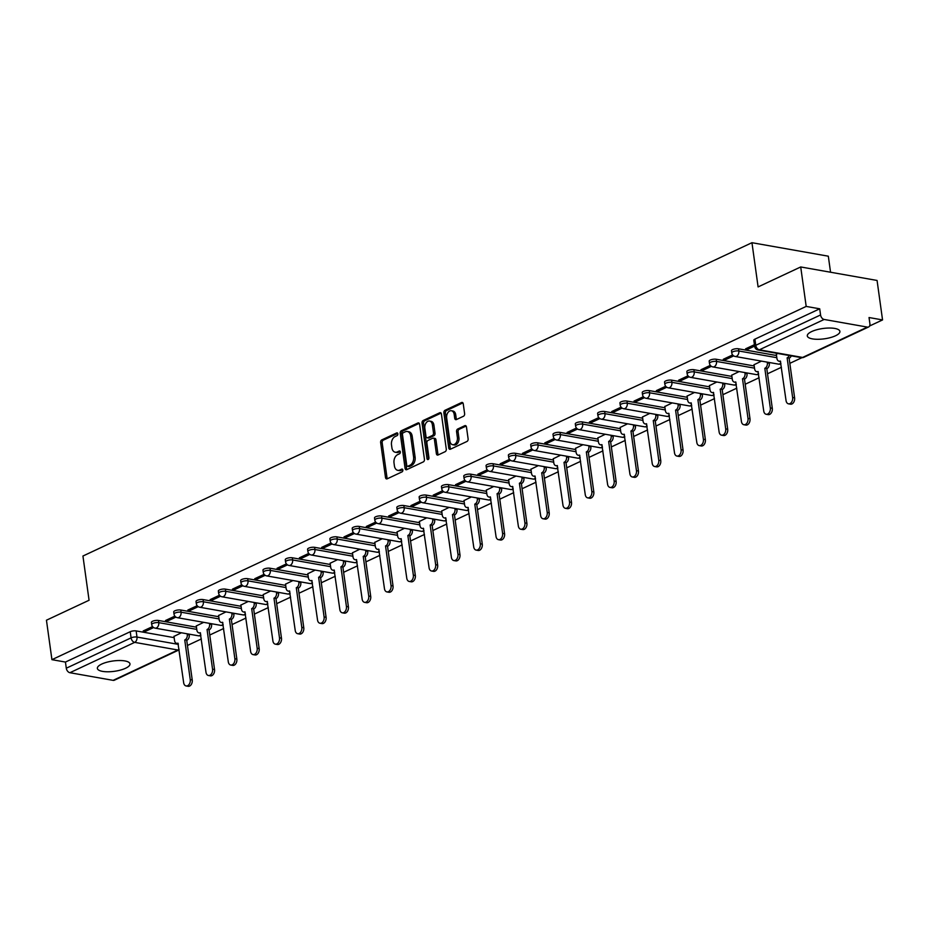 <?xml version="1.0" encoding="UTF-8"?>
<svg xmlns="http://www.w3.org/2000/svg" width="929" height="929" viewBox="0 0 929 929"><rect width="100%" height="100%" fill="white"/><g stroke="black" fill="none" stroke-linecap="round" stroke-linejoin="round"><path stroke-width="1.39" d="M397.856 433.82A1.452 0.987 -80 0 0 396.683 432.926L381.773 439.905A2.067 1.405 -80 0 0 380.635 442.506L385.5 477.541A2.067 1.405 -80 0 0 386.545 478.923A2.067 1.405 -80 0 0 387.172 478.83L402.083 471.851A1.452 0.987 -80 0 0 401.711 469.122L399.784 470.028A6.631 4.494 -80 0 1 397.763 470.329A6.631 4.494 -80 0 1 394.419 465.905L394.012 462.979A6.631 4.494 -80 0 1 397.647 454.653L399.575 453.747A1.452 0.987 -80 0 0 399.203 451.018L397.264 451.924A6.631 4.494 -80 0 1 395.255 452.226A6.631 4.494 -80 0 1 391.91 447.801L391.504 444.886A6.631 4.494 -80 0 1 395.139 436.549L397.066 435.643A1.452 0.987 -80 0 0 397.856 433.82M811.691 331.56A16.455 5.202 172.1 0 0 807.301 335.926A16.455 5.202 172.1 0 0 817.938 339.294A16.455 5.202 172.1 0 0 835.519 335.775A16.455 5.202 172.1 0 0 839.909 331.398A16.455 5.202 172.1 0 0 829.272 328.03A16.455 5.202 172.1 0 0 811.691 331.56M101.76 664.049A16.455 5.202 172.1 0 0 97.371 668.415A16.455 5.202 172.1 0 0 108.019 671.783A16.455 5.202 172.1 0 0 125.589 668.253A16.455 5.202 172.1 0 0 129.979 663.887A16.455 5.202 172.1 0 0 119.342 660.519A16.455 5.202 172.1 0 0 101.76 664.049M463.478 416.25A2.067 1.405 -80 0 0 464.616 413.649L463.246 403.813A2.067 1.405 -80 0 0 462.212 402.431A2.067 1.405 -80 0 0 461.574 402.524L445.014 410.293A2.067 1.405 -80 0 0 443.876 412.894L448.742 447.929A2.067 1.405 -80 0 0 449.787 449.311A2.067 1.405 -80 0 0 450.414 449.218L466.973 441.461A2.067 1.405 -80 0 0 468.111 438.848L466.463 426.98A2.067 1.405 -80 0 0 465.417 425.598A2.067 1.405 -80 0 0 464.79 425.691L457.707 429.012A2.067 1.405 -80 0 0 456.569 431.613L457.382 437.501A5.539 3.762 -80 0 1 452.667 444.712A5.539 3.762 -80 0 1 449.868 441.02L446.675 417.957A5.539 3.762 -80 0 1 451.389 410.746A5.539 3.762 -80 0 1 454.188 414.439L454.722 418.282A2.067 1.405 -80 0 0 455.756 419.664A2.067 1.405 -80 0 0 456.394 419.571L463.478 416.25M51.931 659.671L46.45 620.212L89.068 600.25L82.936 556.03L751.956 242.701L758.099 286.922L800.717 266.96L806.186 306.419L51.931 659.671L65.436 662.063L66.296 668.206L131.082 637.863A4.215 1.335 -7.9 0 1 136.993 637.062L178.345 644.378M419.594 424.263A2.067 1.405 -80 0 0 418.549 422.881A2.067 1.405 -80 0 0 417.922 422.974L401.351 430.731A2.067 1.405 -80 0 0 400.225 433.332L405.079 468.367A2.067 1.405 -80 0 0 406.124 469.76A2.067 1.405 -80 0 0 406.751 469.656L423.322 461.899A2.067 1.405 -80 0 0 424.448 459.298L419.594 424.263M423.183 420.512L439.742 412.755A2.067 1.405 -80 0 1 440.381 412.662A2.067 1.405 -80 0 1 441.426 414.044L446.28 449.079A2.067 1.405 -80 0 1 445.154 451.68L438.058 455.001A2.067 1.405 -80 0 1 437.431 455.094A2.067 1.405 -80 0 1 436.386 453.712L434.412 439.498A2.067 1.405 -80 0 0 433.367 438.116A2.067 1.405 -80 0 0 432.74 438.209L428.037 440.416A2.067 1.405 -80 0 0 426.899 443.017L428.954 457.811A1.452 0.987 -80 0 1 426.992 458.729L422.045 423.113A2.067 1.405 -80 0 1 423.183 420.512L424.704 420.779L441.066 413.115M800.717 266.96L877.069 280.453L882.55 319.924L869.59 325.986M187.449 645.469L201.361 638.955M209.757 635.018L223.668 628.503M232.064 624.567L245.976 618.052M254.372 614.115L268.284 607.601M276.691 603.664L290.603 597.15M298.999 593.225L312.91 586.71M321.306 582.773L335.218 576.259M343.614 572.322L357.526 565.807M365.921 561.871L379.845 555.356M388.241 551.431L402.152 544.905M410.548 540.98L424.46 534.465M432.856 530.529L446.768 524.014M455.164 520.077L469.087 513.563M477.483 509.626L491.395 503.112M499.79 499.187L513.702 492.66M522.098 488.735L536.01 482.221M544.406 478.284L558.329 471.769M566.725 467.833L580.637 461.318M589.032 457.382L602.944 450.867M611.34 446.942L625.252 440.416M633.648 436.491L647.559 429.976M655.967 426.039L669.879 419.525M678.275 415.588L692.186 409.074M700.582 405.137L714.494 398.622M722.89 394.697L736.802 388.171M745.209 384.246L759.121 377.731M767.517 373.795L781.428 367.28M789.824 363.344L801.89 357.7M830.549 272.232L828.32 256.195L751.956 242.701M806.186 306.419L819.703 308.811L820.562 314.954A4.215 2.799 64.9 0 0 824.162 319.46L867.384 327.101A4.215 2.799 64.9 0 0 868.627 326.962A4.215 2.799 64.9 0 0 869.892 323.675L869.033 317.532L882.55 319.924M65.436 662.063L130.223 631.72A4.215 1.335 -7.9 0 1 136.145 630.919L174.141 637.642M113.117 680.353L177.903 650.01A4.215 2.799 64.9 0 0 179.111 649.882L114.36 680.214A4.215 2.799 -115.1 0 1 113.117 680.353L69.896 672.712A4.215 2.799 -115.1 0 1 66.296 668.206M174.873 616.136L165.501 620.514L167.801 620.92L167.603 619.538M203.695 622.337L196.274 625.96M197.18 605.685L187.821 610.074L190.108 610.469L189.911 609.087M226.002 611.886L218.594 615.509M219.488 595.234L210.128 599.623L212.416 600.029L212.218 598.636M248.322 601.435L240.901 605.058M241.807 584.782L232.436 589.172L234.723 589.578L234.538 588.185M270.629 590.983L263.209 594.606M264.115 574.331L254.743 578.721L257.031 579.127L256.845 577.745M292.937 580.544L285.517 584.167M286.422 563.891L277.051 568.269L279.35 568.676L279.153 567.294M315.245 570.092L307.836 573.716M308.73 553.44L299.37 557.83L301.658 558.224L301.461 556.843M337.564 559.641L330.143 563.264M331.049 542.989L321.678 547.378L323.966 547.785L323.78 546.391M359.871 549.19L352.451 552.813M353.357 532.538L343.985 536.927L346.273 537.334L346.087 535.94M382.179 538.75L374.759 542.373M375.664 522.086L366.293 526.476L368.592 526.882L368.395 525.5M404.487 528.299L397.078 531.922M397.972 511.647L388.612 516.025L390.9 516.431L390.703 515.049M426.806 517.848L419.385 521.471M420.291 501.195L410.92 505.585L413.208 505.991L413.022 504.598M449.113 507.397L441.693 511.02M442.599 490.744L433.228 495.134L435.515 495.54L435.329 494.147M471.421 496.945L464.001 500.568M464.906 480.293L455.535 484.683L457.834 485.089L457.637 483.695M493.729 486.506L486.32 490.129M487.214 469.842L477.854 474.231L480.142 474.638L479.945 473.256M516.048 476.054L508.627 479.678M509.522 459.402L500.162 463.78L502.45 464.186L502.264 462.805M538.356 465.603L530.935 469.226M531.841 448.951L522.47 453.34L524.757 453.747L524.571 452.353M560.663 455.152L553.243 458.775M554.148 438.5L544.777 442.889L547.076 443.296L546.879 441.902M582.971 444.701L575.562 448.324M576.456 428.048L567.096 432.438L569.384 432.844L569.187 431.451M605.29 434.261L597.87 437.884M598.764 417.609L589.404 421.987L591.692 422.393L591.506 421.011M627.598 423.81L620.177 427.433M621.083 407.157L611.712 411.547L613.999 411.942L613.814 410.56M649.905 413.359L642.485 416.982M643.391 396.706L634.019 401.096L636.319 401.502L636.121 400.109M672.213 402.907L664.792 406.53M665.698 386.255L656.338 390.644L658.626 391.051L658.429 389.657M694.532 392.456L687.112 396.079M688.006 375.804L678.646 380.193L680.934 380.6L680.736 379.218M716.84 382.016L709.419 385.64M710.325 365.364L700.954 369.742L703.241 370.148L703.056 368.767M739.147 371.565L731.727 375.188M732.633 354.913L723.261 359.302L725.561 359.697L725.363 358.315M761.455 361.114L754.034 364.737M754.406 344.705L745.569 348.851L747.868 349.258L747.671 347.864M777.77 353.473L776.354 354.286M738.52 348.805L738.822 350.988A4.215 1.335 -7.9 0 0 734.212 351.313A4.215 1.335 -7.9 0 0 731.785 352.904L731.483 350.721A4.215 1.335 172.1 0 1 733.91 349.13A4.215 1.335 172.1 0 1 738.52 348.805L776.516 355.517M716.213 359.244L716.514 361.427A4.215 1.335 -7.9 0 0 711.904 361.764A4.215 1.335 -7.9 0 0 709.477 363.355L709.175 361.172A4.215 1.335 172.1 0 1 711.602 359.581A4.215 1.335 172.1 0 1 716.213 359.244L754.209 365.968M693.905 369.696L694.207 371.879A4.215 1.335 -7.9 0 0 689.597 372.215A4.215 1.335 -7.9 0 0 687.158 373.795L686.856 371.623A4.215 1.335 172.1 0 1 689.295 370.032A4.215 1.335 172.1 0 1 693.905 369.696L731.901 376.419M671.597 380.147L671.899 382.33A4.215 1.335 -7.9 0 0 667.289 382.667A4.215 1.335 -7.9 0 0 664.85 384.246L664.549 382.063A4.215 1.335 172.1 0 1 666.987 380.484A4.215 1.335 172.1 0 1 671.597 380.147L709.593 386.859M649.278 390.598L649.58 392.781A4.215 1.335 -7.9 0 0 644.97 393.106A4.215 1.335 -7.9 0 0 642.543 394.697L642.241 392.514A4.215 1.335 172.1 0 1 644.668 390.935A4.215 1.335 172.1 0 1 649.278 390.598L687.274 397.31M626.97 401.049L627.272 403.221A4.215 1.335 -7.9 0 0 622.662 403.558A4.215 1.335 -7.9 0 0 620.235 405.149L619.933 402.965A4.215 1.335 172.1 0 1 622.36 401.374A4.215 1.335 172.1 0 1 626.97 401.049L664.967 407.761M604.663 411.489L604.965 413.672A4.215 1.335 -7.9 0 0 600.355 414.009A4.215 1.335 -7.9 0 0 597.928 415.6L597.614 413.417A4.215 1.335 172.1 0 1 600.053 411.826A4.215 1.335 172.1 0 1 604.663 411.489L642.659 418.213M582.355 421.94L582.657 424.123A4.215 1.335 -7.9 0 0 578.047 424.46A4.215 1.335 -7.9 0 0 575.608 426.039L575.306 423.868A4.215 1.335 172.1 0 1 577.745 422.277A4.215 1.335 172.1 0 1 582.355 421.94L620.351 428.664M560.036 432.391L560.338 434.575A4.215 1.335 -7.9 0 0 555.728 434.911A4.215 1.335 -7.9 0 0 553.301 436.491L552.999 434.307A4.215 1.335 172.1 0 1 555.426 432.728A4.215 1.335 172.1 0 1 560.036 432.391L598.032 439.103M537.728 442.843L538.03 445.026A4.215 1.335 -7.9 0 0 533.42 445.351A4.215 1.335 -7.9 0 0 530.993 446.942L530.691 444.759A4.215 1.335 172.1 0 1 533.118 443.179A4.215 1.335 172.1 0 1 537.728 442.843L575.725 449.555M515.421 453.294L515.723 455.465A4.215 1.335 -7.9 0 0 511.113 455.802A4.215 1.335 -7.9 0 0 508.686 457.393L508.384 455.21A4.215 1.335 172.1 0 1 510.811 453.619A4.215 1.335 172.1 0 1 515.421 453.294L553.417 460.006M493.113 463.734L493.415 465.917A4.215 1.335 -7.9 0 0 488.805 466.253A4.215 1.335 -7.9 0 0 486.366 467.844L486.064 465.661A4.215 1.335 172.1 0 1 488.503 464.07A4.215 1.335 172.1 0 1 493.113 463.734L531.109 470.457M470.794 474.185L471.096 476.368A4.215 1.335 -7.9 0 0 466.497 476.705A4.215 1.335 -7.9 0 0 464.059 478.284L463.757 476.112A4.215 1.335 172.1 0 1 466.184 474.522A4.215 1.335 172.1 0 1 470.794 474.185L508.802 480.908M448.486 484.636L448.788 486.819A4.215 1.335 -7.9 0 0 444.178 487.156A4.215 1.335 -7.9 0 0 441.751 488.735L441.449 486.552A4.215 1.335 172.1 0 1 443.876 484.973A4.215 1.335 172.1 0 1 448.486 484.636L486.482 491.348M426.179 495.087L426.481 497.27A4.215 1.335 -7.9 0 0 421.871 497.596A4.215 1.335 -7.9 0 0 419.443 499.187L419.142 497.003A4.215 1.335 172.1 0 1 421.569 495.424A4.215 1.335 172.1 0 1 426.179 495.087L464.175 501.799M403.871 505.539L404.173 507.71A4.215 1.335 -7.9 0 0 399.563 508.047A4.215 1.335 -7.9 0 0 397.124 509.638L396.822 507.455A4.215 1.335 172.1 0 1 399.261 505.864A4.215 1.335 172.1 0 1 403.871 505.539L441.867 512.251M381.552 515.978L381.854 518.161A4.215 1.335 -7.9 0 0 377.255 518.498A4.215 1.335 -7.9 0 0 374.817 520.089L374.515 517.906A4.215 1.335 172.1 0 1 376.953 516.315A4.215 1.335 172.1 0 1 381.552 515.978L419.56 522.702M359.244 526.429L359.546 528.613A4.215 1.335 -7.9 0 0 354.936 528.949A4.215 1.335 -7.9 0 0 352.509 530.529L352.207 528.346A4.215 1.335 172.1 0 1 354.634 526.766A4.215 1.335 172.1 0 1 359.244 526.429L397.24 533.153M336.937 536.881L337.239 539.064A4.215 1.335 -7.9 0 0 332.628 539.401A4.215 1.335 -7.9 0 0 330.201 540.98L329.9 538.797A4.215 1.335 172.1 0 1 332.327 537.217A4.215 1.335 172.1 0 1 336.937 536.881L374.933 543.593M314.629 547.332L314.931 549.515A4.215 1.335 -7.9 0 0 310.321 549.84A4.215 1.335 -7.9 0 0 307.882 551.431L307.58 549.248A4.215 1.335 172.1 0 1 310.019 547.669A4.215 1.335 172.1 0 1 314.629 547.332L352.625 554.044M292.31 557.783L292.623 559.955A4.215 1.335 -7.9 0 0 288.013 560.292A4.215 1.335 -7.9 0 0 285.575 561.882L285.273 559.699A4.215 1.335 172.1 0 1 287.711 558.108A4.215 1.335 172.1 0 1 292.31 557.783L330.318 564.495M270.002 568.223L270.304 570.406A4.215 1.335 -7.9 0 0 265.694 570.743A4.215 1.335 -7.9 0 0 263.267 572.322L262.965 570.151A4.215 1.335 172.1 0 1 265.392 568.56A4.215 1.335 172.1 0 1 270.002 568.223L307.998 574.946M247.695 578.674L247.997 580.857A4.215 1.335 -7.9 0 0 243.386 581.194A4.215 1.335 -7.9 0 0 240.959 582.773L240.657 580.59A4.215 1.335 172.1 0 1 243.084 579.011A4.215 1.335 172.1 0 1 247.695 578.674L285.691 585.398M225.387 589.125L225.689 591.308A4.215 1.335 -7.9 0 0 221.079 591.645A4.215 1.335 -7.9 0 0 218.64 593.225L218.338 591.041A4.215 1.335 172.1 0 1 220.777 589.462A4.215 1.335 172.1 0 1 225.387 589.125L263.383 595.837M203.068 599.577L203.381 601.76A4.215 1.335 -7.9 0 0 198.771 602.085A4.215 1.335 -7.9 0 0 196.333 603.676L196.031 601.493A4.215 1.335 172.1 0 1 198.469 599.902A4.215 1.335 172.1 0 1 203.068 599.577L241.075 606.289M180.76 610.028L181.062 612.199A4.215 1.335 -7.9 0 0 176.452 612.536A4.215 1.335 -7.9 0 0 174.025 614.127L173.723 611.944A4.215 1.335 172.1 0 1 176.15 610.353A4.215 1.335 172.1 0 1 180.76 610.028L218.756 616.74M158.453 620.467L158.754 622.651A4.215 1.335 -7.9 0 0 154.144 622.987A4.215 1.335 -7.9 0 0 151.717 624.567L151.415 622.395A4.215 1.335 172.1 0 1 153.842 620.804A4.215 1.335 172.1 0 1 158.453 620.467L196.449 627.191M152.565 626.576L143.194 630.965L145.481 631.372L145.296 629.99M181.387 632.788L173.967 636.411M145.481 631.372L153.633 627.551M819.703 308.811L754.917 339.155A4.215 1.335 172.1 0 0 753.791 340.269L754.65 346.424A4.215 1.335 -7.9 0 1 755.776 345.298L820.562 314.954M167.801 620.92L175.941 617.111M190.108 610.469L198.26 606.66M212.416 600.029L220.568 596.209M234.723 589.578L242.875 585.758M257.031 579.127L265.183 575.306M279.35 568.676L287.491 564.867M301.658 558.224L309.81 554.416M323.966 547.785L332.117 543.964M346.273 537.334L354.425 533.513M368.592 526.882L376.733 523.062M390.9 516.431L399.052 512.622M413.208 505.991L421.36 502.171M435.515 495.54L443.667 491.72M457.834 485.089L465.975 481.268M480.142 474.638L488.294 470.817M502.45 464.186L510.602 460.378M524.757 453.747L532.909 449.926M547.076 443.296L555.217 439.475M569.384 432.844L577.536 429.024M591.692 422.393L599.844 418.584M613.999 411.942L622.151 408.133M636.319 401.502L644.459 397.682M658.626 391.051L666.778 387.23M680.934 380.6L689.086 376.779M703.241 370.148L711.393 366.34M725.561 359.697L733.701 355.888M747.868 349.258L754.603 346.099M395.255 452.226L396.776 452.493A6.631 4.494 -80 0 0 398.796 452.191L397.264 451.924M400.26 451.506L398.796 452.191M397.763 470.329L399.284 470.597A6.631 4.494 -80 0 0 401.305 470.295L399.784 470.028M402.768 469.609L401.305 470.295M397.74 433.413L383.294 440.172A2.067 1.405 -80 0 0 382.167 442.785L387.021 477.82A2.067 1.405 -80 0 0 387.381 478.737M419.246 423.345L402.884 431.01A2.067 1.405 -80 0 0 401.746 433.611L406.612 468.646A2.067 1.405 -80 0 0 406.96 469.563M403.279 432.74A1.452 0.987 -80 0 0 402.478 434.563L406.751 465.313A1.452 0.987 -80 0 0 407.924 466.219L409.956 465.255A6.631 4.494 -80 0 0 413.579 456.929L410.664 435.91A6.631 4.494 -80 0 0 407.332 431.486A6.631 4.494 -80 0 0 405.311 431.788L403.279 432.74M408.609 466.335A1.452 0.987 -80 0 0 409.445 466.486L407.924 466.219M407.332 431.486L408.853 431.753A6.631 4.494 -80 0 1 412.197 436.177L415.112 457.196A6.631 4.494 -80 0 1 411.489 465.534L409.445 466.486M433.367 438.116L434.9 438.395A2.067 1.405 -80 0 1 435.945 439.777L437.907 453.979A2.067 1.405 -80 0 0 438.267 454.908M424.704 420.779A2.067 1.405 -80 0 0 423.578 423.38L428.513 459.007A1.452 0.987 -80 0 0 428.583 459.286M432.368 424.762A5.539 3.762 -80 0 0 429.581 421.058A5.539 3.762 -80 0 0 424.855 428.281L425.981 436.398A2.067 1.405 -80 0 0 427.026 437.78A2.067 1.405 -80 0 0 427.665 437.687L432.357 435.492A2.067 1.405 -80 0 0 433.495 432.891L432.368 424.762L433.901 425.029A5.539 3.762 -80 0 0 431.102 421.336L429.581 421.058M427.026 437.78L428.559 438.058A2.067 1.405 -80 0 0 429.186 437.965L427.665 437.687M433.901 425.029L435.027 433.158A2.067 1.405 -80 0 1 433.889 435.759L429.186 437.965M451.389 410.746L452.922 411.013A5.539 3.762 -80 0 1 455.709 414.706L456.244 418.549A2.067 1.405 -80 0 0 456.592 419.478M452.667 444.712L454.188 444.991A5.539 3.762 -80 0 0 458.914 437.768L457.382 437.501M466.114 426.051L459.228 429.279A2.067 1.405 -80 0 0 458.09 431.88L458.914 437.768M462.897 402.896L446.535 410.56A2.067 1.405 -80 0 0 445.409 413.161L450.263 448.196A2.067 1.405 -80 0 0 450.611 449.113M189.144 634.159L189.249 634.913A4.215 2.857 100 0 1 186.95 640.22L184.964 639.872A4.215 2.857 -80 0 0 187.275 634.565L187.159 633.81M173.955 636.272L174.536 640.522A4.215 2.857 -80 0 0 176.661 643.344A4.215 2.857 -80 0 0 177.95 643.147L183.663 682.71A4.854 3.286 -80 0 0 186.114 685.95A4.854 3.286 -80 0 0 190.248 679.622L184.743 639.965M186.729 640.325L192.233 679.982A4.854 3.286 100 0 1 188.099 686.299L186.114 685.95M211.464 623.707L211.568 624.462A4.215 2.857 100 0 1 209.257 629.769L207.272 629.421A4.215 2.857 -80 0 0 209.582 624.114L209.478 623.359M196.263 625.821L196.855 630.071A4.215 2.857 -80 0 0 198.98 632.893A4.215 2.857 -80 0 0 200.258 632.707L205.983 672.259A4.854 3.286 -80 0 0 208.421 675.499A4.854 3.286 -80 0 0 212.555 669.182L207.051 629.525M209.037 629.874L214.541 669.53A4.854 3.286 100 0 1 210.407 675.847L208.421 675.499M233.771 613.256L233.876 614.011A4.215 2.857 100 0 1 231.565 619.318L229.579 618.969A4.215 2.857 -80 0 0 231.89 613.663L231.785 612.908M218.57 615.37L219.163 619.631A4.215 2.857 -80 0 0 221.288 622.442A4.215 2.857 -80 0 0 222.577 622.256L228.29 661.808A4.854 3.286 -80 0 0 230.729 665.048A4.854 3.286 -80 0 0 234.863 658.731L229.37 619.074M231.356 619.422L236.849 659.079A4.854 3.286 100 0 1 232.714 665.396L230.729 665.048M256.079 602.805L256.183 603.571A4.215 2.857 100 0 1 253.872 608.878L251.887 608.518A4.215 2.857 -80 0 0 254.198 603.211L254.093 602.456M240.878 604.918L241.47 609.18A4.215 2.857 -80 0 0 243.595 611.99A4.215 2.857 -80 0 0 244.884 611.805L250.598 651.357A4.854 3.286 -80 0 0 253.048 654.597A4.854 3.286 -80 0 0 257.182 648.279L251.678 608.623M253.663 608.971L259.168 648.628A4.854 3.286 100 0 1 255.034 654.957L253.048 654.597M278.386 592.365L278.491 593.12A4.215 2.857 100 0 1 276.192 598.427L274.206 598.079A4.215 2.857 -80 0 0 276.505 592.772L276.401 592.005M263.197 594.467L263.778 598.729A4.215 2.857 -80 0 0 265.903 601.551A4.215 2.857 -80 0 0 267.192 601.353L272.905 640.917A4.854 3.286 -80 0 0 275.356 644.157A4.854 3.286 -80 0 0 279.49 637.828L273.985 598.171M275.971 598.52L281.475 638.188A4.854 3.286 100 0 1 277.341 644.505L275.356 644.157M300.706 581.914L300.81 582.669A4.215 2.857 100 0 1 298.499 587.976L296.514 587.627A4.215 2.857 -80 0 0 298.824 582.32L298.72 581.566M285.505 584.027L286.097 588.278A4.215 2.857 -80 0 0 288.222 591.099A4.215 2.857 -80 0 0 289.5 590.902L295.225 630.466A4.854 3.286 -80 0 0 297.663 633.706A4.854 3.286 -80 0 0 301.797 627.389L296.293 587.72M298.279 588.08L303.783 627.737A4.854 3.286 100 0 1 299.649 634.054L297.663 633.706M323.013 571.463L323.118 572.218A4.215 2.857 100 0 1 320.807 577.524L318.821 577.176A4.215 2.857 -80 0 0 321.132 571.869L321.028 571.114M307.813 573.576L308.405 577.826A4.215 2.857 -80 0 0 310.53 580.648A4.215 2.857 -80 0 0 311.819 580.462L317.532 620.015A4.854 3.286 -80 0 0 319.971 623.254A4.854 3.286 -80 0 0 324.105 616.937L318.612 577.281M320.598 577.629L326.091 617.286A4.854 3.286 100 0 1 321.957 623.603L319.971 623.254M345.321 561.011L345.425 561.766A4.215 2.857 100 0 1 343.115 567.073L341.129 566.725A4.215 2.857 -80 0 0 343.44 561.418L343.335 560.663M330.12 563.125L330.712 567.387A4.215 2.857 -80 0 0 332.837 570.197A4.215 2.857 -80 0 0 334.126 570.011L339.84 609.563A4.854 3.286 -80 0 0 342.29 612.803A4.854 3.286 -80 0 0 346.424 606.486L340.92 566.829M342.906 567.178L348.41 606.834A4.854 3.286 100 0 1 344.276 613.152L342.29 612.803M367.629 550.56L367.733 551.327A4.215 2.857 100 0 1 365.422 556.634L363.448 556.274A4.215 2.857 -80 0 0 365.747 550.967L365.643 550.212M352.428 552.674L353.02 556.935A4.215 2.857 -80 0 0 355.145 559.746A4.215 2.857 -80 0 0 356.434 559.56L362.147 599.112A4.854 3.286 -80 0 0 364.598 602.352A4.854 3.286 -80 0 0 368.732 596.035L363.227 556.378M365.213 556.726L370.717 596.383A4.854 3.286 100 0 1 366.583 602.712L364.598 602.352M389.948 540.121L390.052 540.875A4.215 2.857 100 0 1 387.741 546.182L385.756 545.834A4.215 2.857 -80 0 0 388.067 540.527L387.962 539.761M374.747 542.222L375.339 546.484A4.215 2.857 -80 0 0 377.464 549.306A4.215 2.857 -80 0 0 378.742 549.109L384.467 588.672A4.854 3.286 -80 0 0 386.905 591.912A4.854 3.286 -80 0 0 391.039 585.584L385.535 545.927M387.521 546.275L393.025 585.944A4.854 3.286 100 0 1 388.891 592.261L386.905 591.912M412.255 529.669L412.36 530.424A4.215 2.857 100 0 1 410.049 535.731L408.063 535.383A4.215 2.857 -80 0 0 410.374 530.076L410.27 529.321M397.055 531.783L397.647 536.033A4.215 2.857 -80 0 0 399.772 538.855A4.215 2.857 -80 0 0 401.061 538.657L406.774 578.221A4.854 3.286 -80 0 0 409.213 581.461A4.854 3.286 -80 0 0 413.347 575.144L407.854 535.476M409.828 535.836L415.333 575.492A4.854 3.286 100 0 1 411.199 581.809L409.213 581.461M434.563 519.218L434.667 519.973A4.215 2.857 100 0 1 432.357 525.28L430.371 524.931A4.215 2.857 -80 0 0 432.682 519.625L432.577 518.87M419.362 521.332L419.954 525.582A4.215 2.857 -80 0 0 422.08 528.404A4.215 2.857 -80 0 0 423.369 528.218L429.082 567.77A4.854 3.286 -80 0 0 431.532 571.01A4.854 3.286 -80 0 0 435.666 564.693L430.162 525.036M432.148 525.384L437.652 565.041A4.854 3.286 100 0 1 433.518 571.358L431.532 571.01M456.871 508.767L456.975 509.533A4.215 2.857 100 0 1 454.664 514.829L452.678 514.48A4.215 2.857 -80 0 0 454.989 509.173L454.885 508.418M441.67 510.88L442.262 515.142A4.215 2.857 -80 0 0 444.387 517.952A4.215 2.857 -80 0 0 445.676 517.767L451.389 557.319A4.854 3.286 -80 0 0 453.84 560.559A4.854 3.286 -80 0 0 457.974 554.241L452.469 514.585M454.455 514.933L459.96 554.59A4.854 3.286 100 0 1 455.825 560.907L453.84 560.559M479.19 498.327L479.294 499.082A4.215 2.857 100 0 1 476.983 504.389L474.998 504.029A4.215 2.857 -80 0 0 477.309 498.734L477.204 497.967M463.989 500.429L464.581 504.691A4.215 2.857 -80 0 0 466.706 507.501A4.215 2.857 -80 0 0 467.984 507.315L473.709 546.879A4.854 3.286 -80 0 0 476.147 550.107A4.854 3.286 -80 0 0 480.281 543.79L474.777 504.133M476.763 504.482L482.267 544.139A4.854 3.286 100 0 1 478.133 550.467L476.147 550.107M501.497 487.876L501.602 488.631A4.215 2.857 100 0 1 499.291 493.938L497.305 493.589A4.215 2.857 -80 0 0 499.616 488.282L499.512 487.516M486.297 489.989L486.889 494.24A4.215 2.857 -80 0 0 489.014 497.061A4.215 2.857 -80 0 0 490.291 496.864L496.016 536.428A4.854 3.286 -80 0 0 498.455 539.668A4.854 3.286 -80 0 0 502.589 533.339L497.085 493.682M499.07 494.031L504.575 533.699A4.854 3.286 100 0 1 500.441 540.016L498.455 539.668M523.805 477.425L523.91 478.18A4.215 2.857 100 0 1 521.599 483.486L519.613 483.138A4.215 2.857 -80 0 0 521.924 477.831L521.819 477.076M508.604 479.538L509.197 483.788A4.215 2.857 -80 0 0 511.322 486.61A4.215 2.857 -80 0 0 512.611 486.413L518.324 525.977A4.854 3.286 -80 0 0 520.774 529.216A4.854 3.286 -80 0 0 524.908 522.899L519.404 483.231M521.39 483.591L526.894 523.248A4.854 3.286 100 0 1 522.76 529.565L520.774 529.216M546.113 466.973L546.217 467.728A4.215 2.857 100 0 1 543.906 473.035L541.921 472.687A4.215 2.857 -80 0 0 544.231 467.38L544.127 466.625M530.912 469.087L531.504 473.337A4.215 2.857 -80 0 0 533.629 476.159A4.215 2.857 -80 0 0 534.918 475.973L540.632 515.525A4.854 3.286 -80 0 0 543.082 518.765A4.854 3.286 -80 0 0 547.216 512.448L541.712 472.791M543.697 473.14L549.202 512.796A4.854 3.286 100 0 1 545.068 519.114L543.082 518.765M568.432 456.522L568.536 457.289A4.215 2.857 100 0 1 566.226 462.584L564.24 462.236A4.215 2.857 -80 0 0 566.551 456.929L566.446 456.174M553.231 458.636L553.812 462.897A4.215 2.857 -80 0 0 555.948 465.708A4.215 2.857 -80 0 0 557.226 465.522L562.951 505.074A4.854 3.286 -80 0 0 565.389 508.314A4.854 3.286 -80 0 0 569.523 501.997L564.019 462.34M566.005 462.688L571.509 502.345A4.854 3.286 100 0 1 567.375 508.662L565.389 508.314M590.739 446.083L590.844 446.837A4.215 2.857 100 0 1 588.533 452.144L586.547 451.784A4.215 2.857 -80 0 0 588.858 446.489L588.754 445.723M575.539 448.184L576.131 452.446A4.215 2.857 -80 0 0 578.256 455.256A4.215 2.857 -80 0 0 579.533 455.071L585.258 494.634A4.854 3.286 -80 0 0 587.697 497.863A4.854 3.286 -80 0 0 591.831 491.546L586.327 451.889M588.312 452.237L593.817 491.894A4.854 3.286 100 0 1 589.683 498.223L587.697 497.863M613.047 435.631L613.152 436.386A4.215 2.857 100 0 1 610.841 441.693L608.855 441.345A4.215 2.857 -80 0 0 611.166 436.038L611.061 435.283M597.846 437.745L598.439 441.995A4.215 2.857 -80 0 0 600.564 444.817A4.215 2.857 -80 0 0 601.853 444.619L607.566 484.183A4.854 3.286 -80 0 0 610.016 487.423A4.854 3.286 -80 0 0 614.15 481.094L608.646 441.438M610.632 441.786L616.136 481.454A4.854 3.286 100 0 1 612.002 487.771L610.016 487.423M635.355 425.18L635.459 425.935A4.215 2.857 100 0 1 633.148 431.242L631.163 430.893A4.215 2.857 -80 0 0 633.473 425.587L633.369 424.832M620.154 427.294L620.746 431.544A4.215 2.857 -80 0 0 622.871 434.366A4.215 2.857 -80 0 0 624.16 434.168L629.874 473.732A4.854 3.286 -80 0 0 632.324 476.972A4.854 3.286 -80 0 0 636.458 470.655L630.954 430.986M632.939 431.346L638.444 471.003A4.854 3.286 100 0 1 634.31 477.32L632.324 476.972M657.662 414.729L657.778 415.484A4.215 2.857 100 0 1 655.468 420.791L653.482 420.442A4.215 2.857 -80 0 0 655.793 415.135L655.677 414.38M642.473 416.842L643.054 421.104A4.215 2.857 -80 0 0 645.179 423.914A4.215 2.857 -80 0 0 646.468 423.729L652.193 463.281A4.854 3.286 -80 0 0 654.631 466.521A4.854 3.286 -80 0 0 658.766 460.203L653.261 420.547M655.247 420.895L660.751 460.552A4.854 3.286 100 0 1 656.617 466.869L654.631 466.521M679.982 404.278L680.086 405.044A4.215 2.857 100 0 1 677.775 410.339L675.789 409.991A4.215 2.857 -80 0 0 678.1 404.684L677.996 403.929M664.781 406.391L665.373 410.653A4.215 2.857 -80 0 0 667.498 413.463A4.215 2.857 -80 0 0 668.775 413.277L674.5 452.829A4.854 3.286 -80 0 0 676.939 456.069A4.854 3.286 -80 0 0 681.073 449.752L675.569 410.095M677.555 410.444L683.059 450.101A4.854 3.286 100 0 1 678.925 456.429L676.939 456.069M702.289 393.838L702.394 394.593A4.215 2.857 100 0 1 700.083 399.9L698.097 399.54A4.215 2.857 -80 0 0 700.408 394.244L700.303 393.478M687.088 395.94L687.681 400.202A4.215 2.857 -80 0 0 689.806 403.012A4.215 2.857 -80 0 0 691.095 402.826L696.808 442.39A4.854 3.286 -80 0 0 699.247 445.63A4.854 3.286 -80 0 0 703.392 439.301L697.888 399.644M699.874 399.993L705.366 439.649A4.854 3.286 100 0 1 701.232 445.978L699.247 445.63M724.597 383.387L724.701 384.141A4.215 2.857 100 0 1 722.39 389.448L720.405 389.1A4.215 2.857 -80 0 0 722.716 383.793L722.611 383.038M709.396 385.5L709.988 389.75A4.215 2.857 -80 0 0 712.113 392.572A4.215 2.857 -80 0 0 713.402 392.375L719.116 431.939A4.854 3.286 -80 0 0 721.566 435.178A4.854 3.286 -80 0 0 725.7 428.85L720.196 389.193M722.181 389.553L727.686 429.21A4.854 3.286 100 0 1 723.552 435.527L721.566 435.178M746.904 372.935L747.009 373.69A4.215 2.857 100 0 1 744.71 378.997L742.724 378.649A4.215 2.857 -80 0 0 745.023 373.342L744.919 372.587M731.715 375.049L732.296 379.299A4.215 2.857 -80 0 0 734.421 382.121A4.215 2.857 -80 0 0 735.71 381.924L741.423 421.487A4.854 3.286 -80 0 0 743.874 424.727A4.854 3.286 -80 0 0 748.008 418.41L742.503 378.753M744.489 379.102L749.993 418.758A4.854 3.286 100 0 1 745.859 425.076L743.874 424.727M769.224 362.484L769.328 363.239A4.215 2.857 100 0 1 767.017 368.546L765.031 368.198A4.215 2.857 -80 0 0 767.342 362.891L767.238 362.136M754.023 364.598L754.615 368.859A4.215 2.857 -80 0 0 756.74 371.67A4.215 2.857 -80 0 0 758.018 371.484L763.743 411.036A4.854 3.286 -80 0 0 766.181 414.276A4.854 3.286 -80 0 0 770.315 407.959L764.811 368.302M766.797 368.65L772.301 408.307A4.854 3.286 100 0 1 768.167 414.624L766.181 414.276M791.241 355.853A4.215 2.857 100 0 1 789.325 358.106L787.339 357.746A4.215 2.857 -80 0 0 789.255 355.505M776.33 354.146L776.923 358.408A4.215 2.857 -80 0 0 779.048 361.218A4.215 2.857 -80 0 0 780.337 361.033L786.05 400.585A4.854 3.286 -80 0 0 788.489 403.825A4.854 3.286 -80 0 0 792.623 397.507L787.13 357.851M789.116 358.199L794.609 397.856A4.854 3.286 100 0 1 790.474 404.185L788.489 403.825M397.519 433.065L396.683 432.926M402.547 469.273L401.711 469.122M400.027 451.169L399.203 451.018M824.162 319.46L759.376 349.803L802.598 357.444L867.384 327.101M136.145 630.919L136.993 637.062A4.215 2.857 -80 0 1 134.682 642.369L69.896 672.712M179.007 649.139A4.215 2.857 -80 0 1 177.903 650.01L134.682 642.369A4.215 2.799 -115.1 0 1 131.082 637.863L130.223 631.72M731.785 352.904A4.215 4.215 0 0 0 735.234 356.481A4.215 2.857 100 0 0 736.511 356.283A4.215 2.857 100 0 0 738.822 350.988L776.818 357.7M709.477 363.355A4.215 4.215 0 0 0 712.915 366.932A4.215 2.857 100 0 0 714.204 366.734A4.215 2.857 100 0 0 716.514 361.427L754.511 368.151M687.158 373.795A4.215 4.215 0 0 0 690.607 377.371A4.215 2.857 100 0 0 691.896 377.186A4.215 2.857 100 0 0 694.207 371.879L732.203 378.602M664.85 384.246A4.215 4.215 0 0 0 668.299 387.823A4.215 2.857 100 0 0 669.588 387.637A4.215 2.857 100 0 0 671.899 382.33L709.895 389.042M642.543 394.697A4.215 4.215 0 0 0 645.992 398.274A4.215 2.857 100 0 0 647.269 398.088A4.215 2.857 100 0 0 649.58 392.781L687.576 399.493M620.235 405.149A4.215 4.215 0 0 0 623.684 408.725A4.215 2.857 100 0 0 624.962 408.528A4.215 2.857 100 0 0 627.272 403.221L665.269 409.944M597.928 415.6A4.215 4.215 0 0 0 601.365 419.176A4.215 2.857 100 0 0 602.654 418.979A4.215 2.857 100 0 0 604.965 413.672L642.961 420.396M575.608 426.039A4.215 4.215 0 0 0 579.057 429.616A4.215 2.857 100 0 0 580.346 429.43A4.215 2.857 100 0 0 582.657 424.123L620.653 430.835M553.301 436.491A4.215 4.215 0 0 0 556.75 440.067A4.215 2.857 100 0 0 558.027 439.881A4.215 2.857 100 0 0 560.338 434.575L598.346 441.287M530.993 446.942A4.215 4.215 0 0 0 534.442 450.519A4.215 2.857 100 0 0 535.719 450.333A4.215 2.857 100 0 0 538.03 445.026L576.026 451.738M508.686 457.393A4.215 4.215 0 0 0 512.123 460.97A4.215 2.857 100 0 0 513.412 460.772A4.215 2.857 100 0 0 515.723 455.465L553.719 462.189M486.366 467.844A4.215 4.215 0 0 0 489.815 471.421A4.215 2.857 100 0 0 491.104 471.224A4.215 2.857 100 0 0 493.415 465.917L531.411 472.64M464.059 478.284A4.215 4.215 0 0 0 467.508 481.861A4.215 2.857 100 0 0 468.785 481.675A4.215 2.857 100 0 0 471.096 476.368L509.104 483.08M441.751 488.735A4.215 4.215 0 0 0 445.2 492.312A4.215 2.857 100 0 0 446.477 492.126A4.215 2.857 100 0 0 448.788 486.819L486.784 493.531M419.443 499.187A4.215 4.215 0 0 0 422.881 502.763A4.215 2.857 100 0 0 424.17 502.577A4.215 2.857 100 0 0 426.481 497.27L464.477 503.982M397.124 509.638A4.215 4.215 0 0 0 400.573 513.214A4.215 2.857 100 0 0 401.862 513.017A4.215 2.857 100 0 0 404.173 507.71L442.169 514.434M374.817 520.089A4.215 4.215 0 0 0 378.266 523.654A4.215 2.857 100 0 0 379.555 523.468A4.215 2.857 100 0 0 381.854 518.161L419.862 524.885M352.509 530.529A4.215 4.215 0 0 0 355.958 534.105A4.215 2.857 100 0 0 357.235 533.92A4.215 2.857 100 0 0 359.546 528.613L397.542 535.325M330.201 540.98A4.215 4.215 0 0 0 333.639 544.557A4.215 2.857 100 0 0 334.928 544.371A4.215 2.857 100 0 0 337.239 539.064L375.235 545.776M307.882 551.431A4.215 4.215 0 0 0 311.331 555.008A4.215 2.857 100 0 0 312.62 554.81A4.215 2.857 100 0 0 314.931 549.515L352.927 556.227M285.575 561.882A4.215 4.215 0 0 0 289.024 565.459A4.215 2.857 100 0 0 290.312 565.262A4.215 2.857 100 0 0 292.623 559.955L330.619 566.678M263.267 572.322A4.215 4.215 0 0 0 266.716 575.899A4.215 2.857 100 0 0 267.993 575.713A4.215 2.857 100 0 0 270.304 570.406L308.3 577.13M240.959 582.773A4.215 4.215 0 0 0 244.397 586.35A4.215 2.857 100 0 0 245.686 586.164A4.215 2.857 100 0 0 247.997 580.857L285.993 587.569M218.64 593.225A4.215 4.215 0 0 0 222.089 596.801A4.215 2.857 100 0 0 223.378 596.615A4.215 2.857 100 0 0 225.689 591.308L263.685 598.021M196.333 603.676A4.215 4.215 0 0 0 199.781 607.252A4.215 2.857 100 0 0 201.07 607.055A4.215 2.857 100 0 0 203.381 601.76L241.377 608.472M174.025 614.127A4.215 4.215 0 0 0 177.474 617.704A4.215 2.857 100 0 0 178.751 617.506A4.215 2.857 100 0 0 181.062 612.199L219.058 618.923M151.717 624.567A4.215 4.215 0 0 0 155.155 628.143A4.215 2.857 100 0 0 156.444 627.958A4.215 2.857 100 0 0 158.754 622.651L196.751 629.374M200.769 634.728A4.215 2.857 100 0 1 199.665 635.599A4.215 2.857 -80 0 1 198.376 635.784A4.215 4.215 0 0 0 200.873 635.471M223.076 624.276A4.215 2.857 100 0 1 221.973 625.147A4.215 2.857 -80 0 1 220.696 625.345A4.215 4.215 0 0 0 223.181 625.02M245.395 613.825A4.215 2.857 100 0 1 244.292 614.696A4.215 2.857 -80 0 1 243.003 614.893A4.215 4.215 0 0 0 245.5 614.568M267.703 603.374A4.215 2.857 100 0 1 266.6 604.256A4.215 2.857 -80 0 1 265.311 604.442A4.215 4.215 0 0 0 267.807 604.117M290.011 592.923A4.215 2.857 100 0 1 288.907 593.805A4.215 2.857 -80 0 1 287.618 593.991A4.215 4.215 0 0 0 290.115 593.677M312.318 582.483A4.215 2.857 100 0 1 311.215 583.354A4.215 2.857 -80 0 1 309.938 583.54A4.215 4.215 0 0 0 312.423 583.226M334.637 572.032A4.215 2.857 100 0 1 333.523 572.903A4.215 2.857 -80 0 1 332.245 573.1A4.215 4.215 0 0 0 334.742 572.775M356.945 561.581A4.215 2.857 100 0 1 355.842 562.451A4.215 2.857 -80 0 1 354.553 562.649A4.215 4.215 0 0 0 357.05 562.324M379.253 551.129A4.215 2.857 100 0 1 378.149 552.012A4.215 2.857 -80 0 1 376.86 552.198A4.215 4.215 0 0 0 379.357 551.872M401.56 540.678A4.215 2.857 100 0 1 400.457 541.561A4.215 2.857 -80 0 1 399.18 541.746A4.215 4.215 0 0 0 401.665 541.433M423.879 530.238A4.215 2.857 100 0 1 422.765 531.109A4.215 2.857 -80 0 1 421.487 531.295A4.215 4.215 0 0 0 423.972 530.982M446.187 519.787A4.215 2.857 100 0 1 445.084 520.658A4.215 2.857 -80 0 1 443.795 520.855A4.215 4.215 0 0 0 446.292 520.53M468.495 509.336A4.215 2.857 100 0 1 467.392 510.207A4.215 2.857 -80 0 1 466.103 510.404A4.215 4.215 0 0 0 468.599 510.079M490.802 498.885A4.215 2.857 100 0 1 489.699 499.767A4.215 2.857 -80 0 1 488.422 499.953A4.215 4.215 0 0 0 490.907 499.639M513.122 488.445A4.215 2.857 100 0 1 512.007 489.316A4.215 2.857 -80 0 1 510.729 489.502A4.215 4.215 0 0 0 513.214 489.188M535.429 477.994A4.215 2.857 100 0 1 534.326 478.865A4.215 2.857 -80 0 1 533.037 479.05A4.215 4.215 0 0 0 535.534 478.737M557.737 467.542A4.215 2.857 100 0 1 556.634 468.413A4.215 2.857 -80 0 1 555.345 468.611A4.215 4.215 0 0 0 557.841 468.286M580.044 457.091A4.215 2.857 100 0 1 578.941 457.962A4.215 2.857 -80 0 1 577.652 458.16A4.215 4.215 0 0 0 580.149 457.834M602.364 446.64A4.215 2.857 100 0 1 601.249 447.523A4.215 2.857 -80 0 1 599.971 447.708A4.215 4.215 0 0 0 602.456 447.395M624.671 436.2A4.215 2.857 100 0 1 623.568 437.071A4.215 2.857 -80 0 1 622.279 437.257A4.215 4.215 0 0 0 624.776 436.944M646.979 425.749A4.215 2.857 100 0 1 645.876 426.62A4.215 2.857 -80 0 1 644.587 426.806A4.215 4.215 0 0 0 647.083 426.492M669.286 415.298A4.215 2.857 100 0 1 668.183 416.169A4.215 2.857 -80 0 1 666.894 416.366A4.215 4.215 0 0 0 669.391 416.041M691.594 404.847A4.215 2.857 100 0 1 690.491 405.718A4.215 2.857 -80 0 1 689.213 405.915A4.215 4.215 0 0 0 691.699 405.59M713.913 394.395A4.215 2.857 100 0 1 712.81 395.278A4.215 2.857 -80 0 1 711.521 395.464A4.215 4.215 0 0 0 714.018 395.15M736.221 383.956A4.215 2.857 100 0 1 735.118 384.827A4.215 2.857 -80 0 1 733.829 385.012A4.215 4.215 0 0 0 736.325 384.699M758.529 373.504A4.215 2.857 100 0 1 757.425 374.375A4.215 2.857 -80 0 1 756.136 374.573A4.215 4.215 0 0 0 758.633 374.248M780.836 363.053A4.215 2.857 100 0 1 779.733 363.924A4.215 2.857 -80 0 1 778.456 364.122A4.215 4.215 0 0 0 780.941 363.796M754.917 339.155L755.776 345.298A4.215 2.799 -115.1 0 0 759.376 349.803A4.215 2.857 100 0 1 758.087 350.001L801.309 357.63A4.215 4.215 0 0 0 803.84 357.305L868.627 326.962M803.84 357.305A4.215 2.799 64.9 0 1 802.598 357.444A4.215 2.857 100 0 1 801.309 357.63M387.021 477.82L385.5 477.541M382.167 442.785L380.635 442.506M383.294 440.172L381.773 439.905M406.612 468.646L405.079 468.367M401.746 433.611L400.225 433.332M402.884 431.01L401.351 430.731M419.107 423.183L417.922 422.974M411.489 465.534L409.956 465.255M415.112 457.196L413.579 456.929M412.197 436.177L410.664 435.91M440.938 412.964L439.742 412.755M437.907 453.979L436.386 453.712M435.945 439.777L434.412 439.498M428.513 459.007L426.992 458.729M423.578 423.38L422.045 423.113M433.889 435.759L432.357 435.492M435.027 433.158L433.495 432.891M456.244 418.549L454.722 418.282M455.709 414.706L454.188 414.439M458.09 431.88L456.569 431.613M459.228 429.279L457.707 429.012M465.986 425.9L464.79 425.691M450.263 448.196L448.742 447.929M445.409 413.161L443.876 412.894M446.535 410.56L445.014 410.293M462.77 402.745L461.574 402.524M186.95 640.22L184.964 639.872M189.249 634.913L187.275 634.565M192.233 679.982L190.248 679.622M209.257 629.769L207.272 629.421M211.568 624.462L209.582 624.114M214.541 669.53L212.555 669.182M231.565 619.318L229.579 618.969M233.876 614.011L231.89 613.663M236.849 659.079L234.863 658.731M253.872 608.878L251.887 608.518M256.183 603.571L254.198 603.211M259.168 648.628L257.182 648.279M276.192 598.427L274.206 598.079M278.491 593.12L276.505 592.772M281.475 638.188L279.49 637.828M298.499 587.976L296.514 587.627M300.81 582.669L298.824 582.32M303.783 627.737L301.797 627.389M320.807 577.524L318.821 577.176M323.118 572.218L321.132 571.869M326.091 617.286L324.105 616.937M343.115 567.073L341.129 566.725M345.425 561.766L343.44 561.418M348.41 606.834L346.424 606.486M365.422 556.634L363.448 556.274M367.733 551.327L365.747 550.967M370.717 596.383L368.732 596.035M387.741 546.182L385.756 545.834M390.052 540.875L388.067 540.527M393.025 585.944L391.039 585.584M410.049 535.731L408.063 535.383M412.36 530.424L410.374 530.076M415.333 575.492L413.347 575.144M432.357 525.28L430.371 524.931M434.667 519.973L432.682 519.625M437.652 565.041L435.666 564.693M454.664 514.829L452.678 514.48M456.975 509.533L454.989 509.173M459.96 554.59L457.974 554.241M476.983 504.389L474.998 504.029M479.294 499.082L477.309 498.734M482.267 544.139L480.281 543.79M499.291 493.938L497.305 493.589M501.602 488.631L499.616 488.282M504.575 533.699L502.589 533.339M521.599 483.486L519.613 483.138M523.91 478.18L521.924 477.831M526.894 523.248L524.908 522.899M543.906 473.035L541.921 472.687M546.217 467.728L544.231 467.38M549.202 512.796L547.216 512.448M566.226 462.584L564.24 462.236M568.536 457.289L566.551 456.929M571.509 502.345L569.523 501.997M588.533 452.144L586.547 451.784M590.844 446.837L588.858 446.489M593.817 491.894L591.831 491.546M610.841 441.693L608.855 441.345M613.152 436.386L611.166 436.038M616.136 481.454L614.15 481.094M633.148 431.242L631.163 430.893M635.459 425.935L633.473 425.587M638.444 471.003L636.458 470.655M655.468 420.791L653.482 420.442M657.778 415.484L655.793 415.135M660.751 460.552L658.766 460.203M677.775 410.339L675.789 409.991M680.086 405.044L678.1 404.684M683.059 450.101L681.073 449.752M700.083 399.9L698.097 399.54M702.394 394.593L700.408 394.244M705.366 439.649L703.392 439.301M722.39 389.448L720.405 389.1M724.701 384.141L722.716 383.793M727.686 429.21L725.7 428.85M744.71 378.997L742.724 378.649M747.009 373.69L745.023 373.342M749.993 418.758L748.008 418.41M767.017 368.546L765.031 368.198M769.328 363.239L767.342 362.891M772.301 408.307L770.315 407.959M789.325 358.106L787.339 357.746M794.609 397.856L792.623 397.507M198.376 635.784L155.155 628.143M220.696 625.345L177.474 617.704M243.003 614.893L199.781 607.252M265.311 604.442L222.089 596.801M287.618 593.991L244.397 586.35M309.938 583.54L266.716 575.899M332.245 573.1L289.024 565.459M354.553 562.649L311.331 555.008M376.86 552.198L333.639 544.557M399.18 541.746L355.958 534.105M421.487 531.295L378.266 523.654M443.795 520.855L400.573 513.214M466.103 510.404L422.881 502.763M488.422 499.953L445.2 492.312M510.729 489.502L467.508 481.861M533.037 479.05L489.815 471.421M555.345 468.611L512.123 460.97M577.652 458.16L534.442 450.519M599.971 447.708L556.75 440.067M622.279 437.257L579.057 429.616M644.587 426.806L601.365 419.176M666.894 416.366L623.684 408.725M689.213 405.915L645.992 398.274M711.521 395.464L668.299 387.823M733.829 385.012L690.607 377.371M756.136 374.573L712.915 366.932M778.456 364.122L735.234 356.481M754.65 346.424A4.215 4.215 0 0 0 758.087 350.001M409.004 466.544L407.483 466.277M178.24 643.623L176.661 643.344M200.559 633.172L198.98 632.893M222.867 622.72L221.288 622.442M245.175 612.269L243.595 611.99M267.482 601.829L265.903 601.551M289.802 591.378L288.222 591.099M312.109 580.927L310.53 580.648M334.417 570.476L332.837 570.197M356.724 560.024L355.145 559.746M379.044 549.585L377.464 549.306M401.351 539.134L399.772 538.855M423.659 528.682L422.08 528.404M445.966 518.231L444.387 517.952M468.286 507.78L466.706 507.501M490.593 497.34L489.014 497.061M512.901 486.889L511.322 486.61M535.209 476.438L533.629 476.159M557.516 465.986L555.948 465.708M579.835 455.535L578.256 455.256M602.143 445.096L600.564 444.817M624.451 434.644L622.871 434.366M646.758 424.193L645.179 423.914M669.077 413.742L667.498 413.463M691.385 403.302L689.806 403.012M713.693 392.851L712.113 392.572M736 382.4L734.421 382.121M758.319 371.948L756.74 371.67M780.627 361.497L779.048 361.218"/></g></svg>
